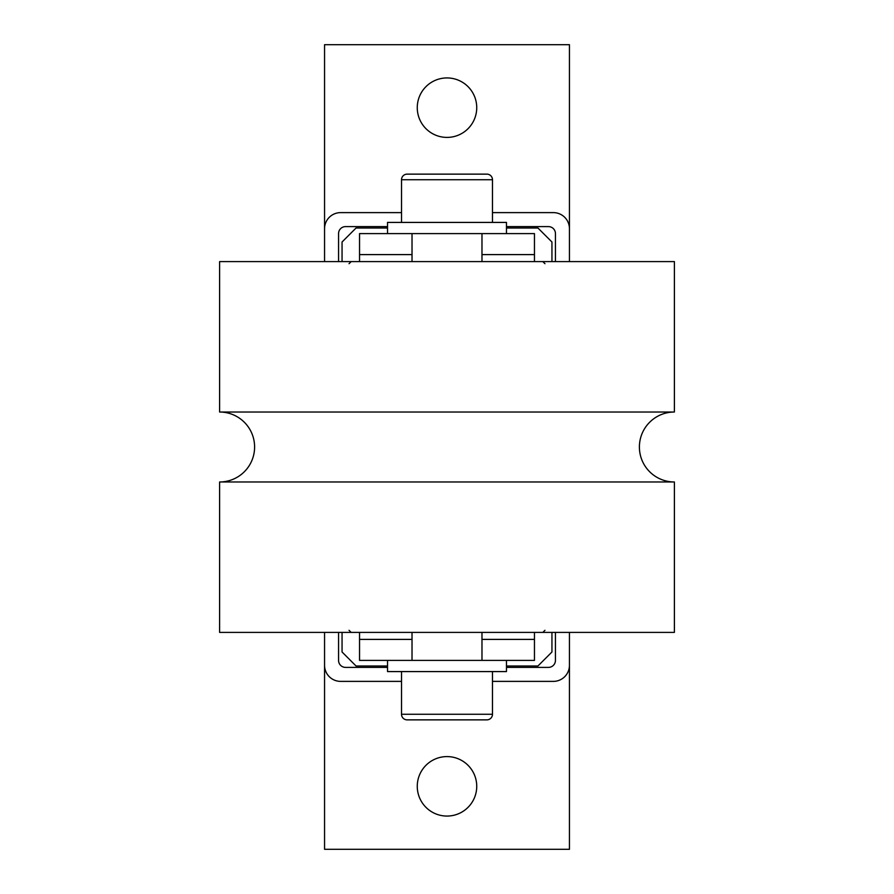 <?xml version="1.0" encoding="UTF-8"?>
<svg xmlns="http://www.w3.org/2000/svg" width="894" height="894" viewBox="0 0 894 894"><rect width="100%" height="100%" fill="white"/><g stroke="black" fill="none" stroke-linecap="round" stroke-linejoin="round"><path stroke-width="1.34" d="M674.389 412.022A34.978 34.978 0 0 0 639.4 447A34.978 34.978 0 0 0 674.389 481.978L674.389 632.404L219.611 632.404L219.611 481.978A34.978 34.978 0 0 0 254.6 447A34.978 34.978 0 0 0 219.611 412.022L674.389 412.022L674.389 261.596L219.611 261.596L219.611 412.022M674.389 481.978L219.611 481.978M447 77.934A29.737 29.737 0 0 1 476.737 107.671A29.737 29.737 0 0 1 447 137.408A29.737 29.737 0 0 1 417.263 107.671A29.737 29.737 0 0 1 447 77.934M447 756.592A29.737 29.737 0 0 1 476.737 786.329A29.737 29.737 0 0 1 447 816.066A29.737 29.737 0 0 1 417.263 786.329A29.737 29.737 0 0 1 447 756.592M506.473 226.607L548.447 226.607A6.996 6.996 0 0 1 555.442 233.602L555.442 261.596M338.558 261.596L338.558 233.602A6.996 6.996 0 0 1 345.553 226.607L387.527 226.607M387.527 667.393L345.553 667.393A6.996 6.996 0 0 1 338.558 660.398L338.558 632.404M555.442 632.404L555.442 660.398A6.996 6.996 0 0 1 548.447 667.393L506.473 667.393M569.444 632.404L569.444 665.292A16.092 16.092 0 0 1 553.352 681.384L492.482 681.384M401.518 681.384L340.648 681.384A16.092 16.092 0 0 1 324.556 665.292L324.556 632.404M324.556 261.596L324.556 228.708A16.092 16.092 0 0 1 340.648 212.616L401.518 212.616M492.482 212.616L553.352 212.616A16.092 16.092 0 0 1 569.444 228.708L569.444 261.596M569.444 665.292L569.444 849.3L324.556 849.3L324.556 665.292M324.556 228.708L324.556 44.7L569.444 44.7L569.444 228.708M401.518 671.584L401.518 714.272A5.599 5.599 0 0 0 407.116 719.86L486.884 719.86A5.599 5.599 0 0 0 492.482 714.272L492.482 671.584M506.473 660.398L506.473 671.584L387.527 671.584L387.527 660.398M359.544 632.404L359.544 660.398L534.456 660.398L534.456 632.404M412.022 261.596L412.022 233.602L481.978 233.602L481.978 261.596M481.978 632.404L481.978 639.4L534.456 639.4M359.544 639.4L412.022 639.4L412.022 632.404M387.527 233.602L387.527 222.416L506.473 222.416L506.473 233.602M401.518 222.416L401.518 179.728A5.599 5.599 0 0 1 407.116 174.14L486.884 174.14A5.599 5.599 0 0 1 492.482 179.728L492.482 222.416M387.527 665.985L356.047 665.985L342.056 651.994L342.056 632.404M342.056 261.596L342.056 242.006L356.047 228.015L387.527 228.015M506.473 228.015L537.953 228.015L551.944 242.006L551.944 261.596M551.944 632.404L551.944 651.994L537.953 665.985L506.473 665.985M481.978 254.6L534.456 254.6L534.456 233.602L481.978 233.602M359.544 261.596L359.544 233.602L412.022 233.602M359.544 254.6L412.022 254.6M534.456 261.596L534.456 254.6M481.978 639.4L481.978 660.398M412.022 660.398L412.022 639.4M471.239 719.86L422.761 719.86M401.518 179.728L492.482 179.728M492.482 714.272L401.518 714.272M349.051 630.304L351.152 632.404M544.949 630.304L542.848 632.404M349.051 263.696L351.152 261.596M544.949 263.696L542.848 261.596"/></g></svg>
